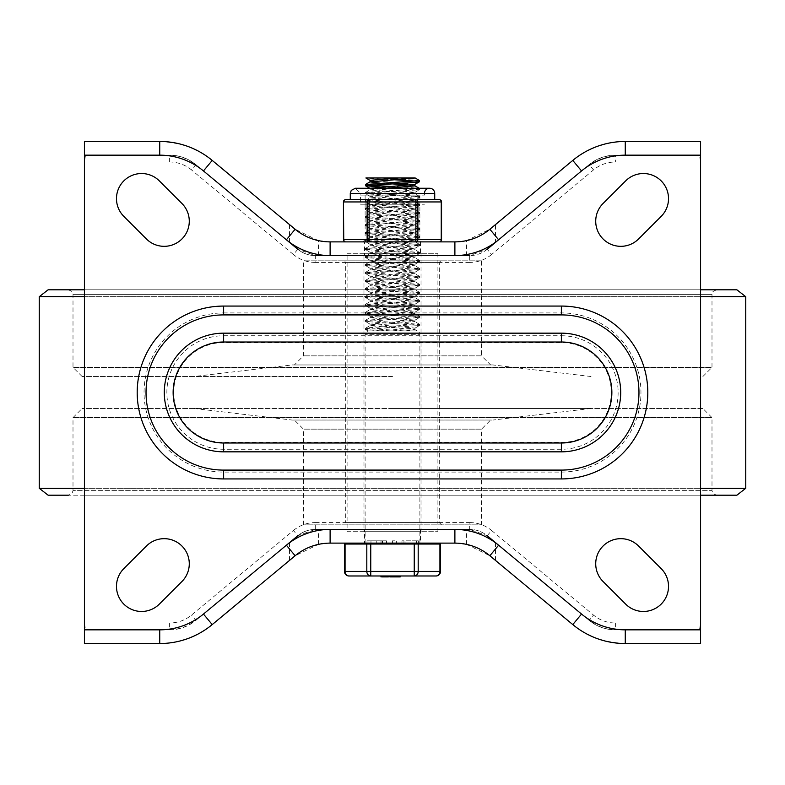 <?xml version="1.0" encoding="UTF-8"?>
<svg xmlns="http://www.w3.org/2000/svg" width="785" height="785" viewBox="0 0 785 785"><rect width="100%" height="100%" fill="white"/><g stroke="black" fill="none" stroke-linecap="round" stroke-linejoin="round"><path stroke-width="0.59" stroke-dasharray="3.92 2.94" d="M364.544 241.878L420.456 241.878L364.544 241.878L364.544 255.576L420.456 255.576L364.544 255.576M661.166 568.615A25.1 25.1 0 0 1 661.166 604.116A25.1 25.1 0 0 1 625.665 604.116L603.076 581.528A25.1 25.1 0 0 1 603.076 546.026A25.1 25.1 0 0 1 638.578 546.026L661.166 568.615M638.578 238.974A25.1 25.1 0 0 1 603.076 238.974A25.1 25.1 0 0 1 603.076 203.472L625.665 180.884A25.1 25.1 0 0 1 661.166 180.884A25.1 25.1 0 0 1 661.166 216.385L638.578 238.974M159.335 604.116A25.1 25.1 0 0 1 123.834 604.116A25.1 25.1 0 0 1 123.834 568.615L146.422 546.026A25.1 25.1 0 0 1 181.924 546.026A25.1 25.1 0 0 1 181.924 581.528L159.335 604.116M123.834 216.385A25.1 25.1 0 0 1 123.834 180.884A25.1 25.1 0 0 1 159.335 180.884L181.924 203.472A25.1 25.1 0 0 1 181.924 238.974A25.1 25.1 0 0 1 146.422 238.974L123.834 216.385M364.544 529.424L420.456 529.424L364.544 529.424L364.544 543.122L420.456 543.122L364.544 543.122M203.462 614.056L189.126 624.909L181.639 628.039L173.681 629.639L87.115 629.835L85.202 627.833L84.417 622.996L84.417 643.533L163.8 643.435L175.889 641.924L187.635 638.647L198.752 633.672L209.016 627.107L295.131 555.751L318.396 544.388L330.112 543.122L454.888 543.122L466.604 544.388L489.869 555.751L575.984 627.107L582.715 631.65L593.578 637.175L605.147 641.031L621.2 643.435L700.583 643.533L700.583 622.996L699.798 627.833L697.885 629.835L613.35 629.786L605.313 628.589L597.679 625.831L589.142 620.366L498.612 545.212M581.538 170.944L595.874 160.091L603.361 156.961L611.319 155.361L697.885 155.165L699.798 157.167L700.583 162.004L700.583 141.467L621.2 141.565L609.111 143.076L597.365 146.353L586.248 151.328L575.984 157.893L489.869 229.249L466.604 240.612L454.888 241.878L330.112 241.878L318.396 240.612L295.131 229.249L209.016 157.893L202.285 153.35L191.422 147.825L179.853 143.969L163.8 141.565L84.417 141.467L84.417 162.004L85.202 157.167L87.115 155.165L171.65 155.214L179.686 156.411L187.321 159.169L195.857 164.634L286.388 239.788M297.79 535.743A27.387 27.387 0 0 1 315.285 529.424L297.79 535.743A27.387 27.387 0 0 1 315.285 529.424L469.715 529.424L487.21 535.743A27.387 27.387 0 0 0 469.715 529.424A27.387 27.387 0 0 1 487.21 535.743L589.142 620.366L593.519 615.097A34.236 34.236 0 0 0 615.381 622.996L700.583 622.996L700.583 162.004L615.381 162.004A34.236 34.236 0 0 0 593.519 169.903L491.577 254.526L487.21 249.257L469.715 255.576L315.285 255.576L297.79 249.257A27.387 27.387 0 0 0 315.285 255.576A27.387 27.387 0 0 1 297.79 249.257L195.857 164.634L191.481 169.903A34.236 34.236 0 0 0 169.619 162.004L84.417 162.004L84.417 622.996L169.619 622.996A34.236 34.236 0 0 0 191.481 615.097L293.423 530.474L297.79 535.743L195.857 620.366A41.075 41.075 0 0 1 169.619 629.835L169.619 622.996M454.888 529.424L330.112 529.424M330.112 255.576L454.888 255.576M223.627 306.072A86.428 86.428 0 0 0 137.198 392.5A86.428 86.428 0 0 0 223.627 478.928L561.373 478.928A86.428 86.428 0 0 0 647.802 392.5A86.428 86.428 0 0 0 561.373 306.072L223.627 306.072L223.627 312.921A79.579 79.579 0 0 0 144.038 392.5A79.579 79.579 0 0 0 223.627 472.079L561.373 472.079A79.579 79.579 0 0 0 640.962 392.5A79.579 79.579 0 0 0 561.373 312.921L223.627 312.921M223.627 342.584A49.916 49.916 0 0 0 173.711 392.5A49.916 49.916 0 0 0 223.627 442.416L561.373 442.416A49.916 49.916 0 0 0 611.289 392.5A49.916 49.916 0 0 0 561.373 342.584L223.627 342.584L223.627 335.735L561.373 335.735L561.373 342.584M416.845 543.122L401.979 543.122L405.943 543.122L405.943 540.836L418.395 540.836L401.979 540.836L405.943 540.836L405.943 543.122L416.845 543.122L416.845 540.836M416.629 543.122L416.629 540.836M401.979 543.122L401.979 540.836L401.979 543.122M394.404 543.122L396.396 543.122L396.396 540.836L392.421 540.836L396.396 540.836L396.396 543.122L392.421 543.122L392.421 540.836L392.421 543.122L394.404 543.122L394.404 540.836M376.761 543.122L370.971 543.122L370.971 540.836L382.56 540.836L370.971 540.836L370.971 543.122L382.56 543.122L370.971 543.122L370.971 540.836L370.971 543.122L381 543.122L368.979 543.122L386.524 543.122L376.761 543.122L376.761 540.836L381 540.836L366.997 540.836L386.524 540.836L376.761 540.836L376.761 543.122M382.079 543.122L382.079 540.836M366.997 543.122L366.997 540.836L366.997 543.122M487.21 249.257A27.387 27.387 0 0 1 469.715 255.576A27.387 27.387 0 0 0 487.21 249.257L495.502 242.369L495.502 224.569M593.519 169.903L589.142 164.634L495.502 242.369M697.885 155.165L615.381 155.165A41.075 41.075 0 0 0 589.142 164.634A41.075 41.075 0 0 1 615.381 155.165L615.381 162.004M169.619 162.004L169.619 155.165A41.075 41.075 0 0 1 195.857 164.634A41.075 41.075 0 0 0 169.619 155.165L87.115 155.165M615.381 622.996L615.381 629.835A41.075 41.075 0 0 1 589.142 620.366A41.075 41.075 0 0 0 615.381 629.835L697.885 629.835M87.115 629.835L169.619 629.835A41.075 41.075 0 0 0 195.857 620.366L191.481 615.097M84.417 289.802L700.583 289.802M736.899 289.802L48.101 289.802M702.869 408.475L82.131 408.475L702.869 408.475L711.995 417.6L73.005 417.6L711.995 417.6L711.995 490.635L73.005 490.635L711.995 490.635L712.976 493.461L716.558 495.198L84.417 495.198L700.583 495.198M736.899 495.198L48.101 495.198M716.558 495.198L68.442 495.198L72.024 493.461L73.005 490.635L73.005 417.6L82.131 408.475M303.501 524.861L303.501 429.159L481.499 429.159L490.635 420.034L292.059 420.044L492.941 420.044L294.365 420.034L303.501 429.159L481.499 429.159L481.499 524.861L303.501 524.861L481.499 524.861M392.5 408.475L591.046 408.475L392.5 408.475M481.499 260.139L303.501 260.139L481.499 260.139L481.499 355.84L303.501 355.84L481.499 355.84L490.684 364.966L294.316 364.966L490.684 364.966M392.5 376.525L82.131 376.525L392.5 376.525M702.869 376.525L711.995 367.4L73.005 367.4L711.995 367.4L711.995 294.365L73.005 294.365L711.995 294.365L712.976 291.539L716.558 289.802M343.438 524.861L441.562 524.861L343.438 524.861L345.714 522.584L439.286 522.584L345.714 522.584L345.714 262.416L439.286 262.416L345.714 262.416L343.438 260.139L441.562 260.139L343.438 260.139M441.562 524.861L439.286 522.584L439.286 262.416L441.562 260.139M363.975 253.29L421.025 253.29L363.975 253.29L363.975 531.71L421.025 531.71L363.975 531.71M347.088 531.71L437.912 531.71L347.088 531.71L347.088 253.29L437.912 253.29L347.088 253.29M390.449 186.438L410.535 187.468L419.18 188.734L365.496 192.531L419.504 196.525L365.496 200.518L419.504 204.532L365.496 208.506L419.504 212.499L365.525 216.552L419.504 220.487L365.496 224.481L419.504 228.474L365.496 232.468L419.504 236.462L365.496 240.455L419.504 244.449L365.496 248.443L419.504 252.436L365.496 256.43L419.504 260.424L365.496 264.417L419.504 268.411L365.496 272.405L419.504 276.399L365.496 280.402L419.504 284.386L365.496 288.38L419.504 292.373L365.496 296.367L419.504 300.361L365.496 304.354L419.504 308.348L365.496 312.342L419.504 316.335L365.496 320.329L419.504 324.323L367.459 327.826L365.584 328.209L365.496 329.464L419.504 325.471L365.496 321.477L419.504 317.483L365.496 313.49L419.504 309.496L365.496 305.502L419.504 301.509L365.496 297.515L419.504 293.521L365.496 289.528L419.504 285.534L365.496 281.57L419.504 277.547L365.496 273.553L419.504 269.559L365.496 265.565L419.504 261.572L365.496 257.578L419.504 253.584L365.496 249.591L419.504 245.597L365.496 241.603L419.504 237.61L365.496 233.616L419.504 229.622L365.584 225.727L372.816 224.667L419.504 221.635L365.535 217.71L419.504 213.648L365.584 209.752L370.549 208.859L419.494 205.699L365.584 201.765L373.768 200.636L419.416 197.771L414.058 196.849L365.584 193.777L368.656 193.051L419.416 189.784L410.751 188.626L379.999 187.075M365.496 328.316L404.295 330.887L417.139 330.887L367.861 330.887L404.295 330.887M380.705 330.887L365.496 329.464L367.861 330.887M365.496 320.329L365.496 321.477M365.496 312.342L365.496 313.49M365.496 304.354L365.496 305.502M365.496 296.367L365.496 297.515M365.496 288.38L365.496 289.528M365.496 280.392L365.496 281.54M365.496 272.405L365.496 273.553M365.496 264.417L365.496 265.565M365.496 256.43L365.496 257.578M365.496 248.443L365.496 249.591M365.496 240.455L365.496 241.603M365.496 232.468L365.496 233.616M365.496 224.481L365.496 225.629M365.496 216.493L365.496 217.641M365.496 208.506L365.496 209.654M365.496 200.518L365.496 201.667M365.496 192.531L365.496 193.679M365.496 184.544L368.204 185.113M405.541 330.887L368.538 330.887L416.462 330.887L405.541 330.887L414.843 329.553L370.049 325.677L414.843 321.565L370.049 317.689L414.843 313.578L370.059 309.702L414.843 305.591L370.049 301.715L414.951 297.721L370.049 293.727L414.951 289.734L370.049 285.74L414.951 281.746L370.049 277.753L414.951 273.759L370.049 269.765L414.951 265.772L370.049 261.778L414.951 257.784L370.049 253.79L414.951 249.797L370.049 245.803L414.951 241.809L370.049 237.816L414.941 233.822L370.049 229.828L414.951 225.835L370.049 221.841L414.951 217.847L370.049 213.854L414.951 209.86L370.049 205.866L414.951 201.873L370.049 197.879L414.951 193.885L370.049 189.892L370.088 188.253M370.049 189.892L386.348 188.253M414.951 185.898L410.771 185.113M390.449 183.788L379.999 183.15M414.951 184.328L370.049 180.334M370.049 197.879L370.049 196.309L414.951 192.315L370.049 188.321M370.049 205.866L370.049 204.296L414.951 200.303L370.049 196.309M370.049 213.854L370.049 212.284L414.951 208.29L370.049 204.296M370.049 221.841L370.049 220.271L414.951 216.277L370.049 212.284M370.049 229.828L370.049 228.258M370.049 237.816L370.049 236.246L414.951 232.252L370.167 228.386L414.951 224.265L370.049 220.271M370.049 245.803L370.049 244.233L414.951 240.239L370.049 236.246M370.049 253.79L370.049 252.221L414.951 248.227L370.049 244.233M370.049 261.778L370.049 260.208L414.951 256.214L370.049 252.221M370.049 269.765L370.049 268.195L414.951 264.202L370.049 260.208M370.049 277.753L370.049 276.183L414.951 272.189L370.049 268.195M370.049 285.74L370.049 284.17L414.951 280.176L370.049 276.183M370.049 293.727L370.049 292.157L414.951 288.164L370.049 284.17M370.049 301.715L370.049 300.145L414.951 296.151L370.049 292.157M370.049 309.702L370.049 308.132L414.951 304.138L370.049 300.145M370.049 317.689L370.049 316.12M370.049 325.677L370.049 324.107L414.951 320.113L370.167 316.247L414.951 312.126L370.049 308.132M379.459 330.887L414.951 328.101L370.049 324.107M419.504 181.678L416.796 181.119M394.561 179.794L365.888 177.979M414.922 177.979L380.862 177.979L419.416 180.442M366.153 177.979L380.862 177.979M433.575 543.122L351.425 543.122L433.575 543.122M419.887 543.122L365.113 543.122L419.887 543.122L419.887 334.302L365.113 334.302L419.887 334.302A3.425 3.425 0 0 0 416.462 330.887M344.458 544.034L440.542 544.034M433.575 544.034L351.425 544.034L433.575 544.034M400.056 576.896L391.283 576.896M394.875 575.984L400.056 575.984L394.629 575.984L394.875 576.896L394.875 575.984L394.835 576.896L394.629 575.984L393.687 575.984L400.252 575.984L399.3 575.984L399.3 576.896L399.104 575.984M396.464 576.896L396.464 575.984L396.464 576.896M391.283 575.984L389.86 575.984L391.45 575.984L391.45 576.896L389.86 576.896L389.86 575.984M382.55 576.896L385.945 576.896L382.55 576.896L385.945 576.896L382.55 576.896L382.55 575.984L385.945 575.984L382.55 575.984L385.945 575.984L382.55 575.984L382.55 576.896L382.55 575.984M385.945 576.896L385.945 575.984M381.912 575.984L381.912 576.896L380.96 576.896L380.96 575.984L382.109 575.984L380.96 575.984L380.96 576.896L381.912 576.896L381.912 575.984L387.525 575.984L386.583 575.984L386.583 576.896L386.377 575.984M382.109 576.896L382.109 575.984M381.912 576.896L386.583 576.896L386.583 575.984M380.96 576.896L387.525 576.896L387.525 575.984L387.525 576.896L386.583 576.896L387.525 576.896L387.525 575.984L380.96 575.984M391.136 576.896L391.45 575.984M395.277 576.896L398.662 576.896L395.277 576.896L398.662 576.896L395.277 576.896L395.277 575.984L398.662 575.984L395.277 575.984L398.662 575.984L395.277 575.984L395.277 576.896L395.277 575.984M398.662 576.896L398.662 575.984M394.629 575.984L394.629 576.896L393.687 576.896L393.687 575.984L393.687 576.896L394.835 576.896M394.629 576.896L399.3 576.896L399.3 575.984M400.252 576.896L399.3 576.896L400.252 576.896L400.252 575.984L393.687 575.984L393.687 576.896L400.252 576.896L400.252 575.984M388.163 576.896L384.081 576.896L384.081 575.984L381.765 575.984L388.163 575.984L384.081 575.984L384.081 576.896L381.765 576.896L381.765 575.984M385.671 576.896L385.671 575.984L385.671 576.896M388.075 576.896L387.986 575.984L388.075 576.896M418.189 544.034L418.189 571.421L439.934 571.421A4.563 3.954 90 0 1 435.979 575.984L349.021 575.984A4.563 3.954 -90 0 1 345.066 571.421L366.811 571.421L366.811 544.034M370.755 544.034L370.755 571.421L418.189 571.421A4.563 3.954 -90 0 1 414.245 575.984L414.245 544.034M370.755 575.984A4.563 3.954 90 0 1 366.811 571.421L370.755 571.421L370.755 575.984M439.276 241.878L415.883 241.878L439.276 241.878A2.286 1.972 90 0 0 441.248 239.602L441.248 201.941A2.286 1.972 90 0 0 439.276 199.665M345.724 199.665A2.286 1.972 -90 0 0 343.751 201.941L343.751 239.602L417.865 239.602A2.286 1.972 -90 0 1 415.883 241.878L369.117 241.878A2.286 1.972 90 0 1 367.135 239.602L367.135 201.941A2.286 1.972 90 0 1 369.117 199.665L369.117 241.878L415.883 241.878L415.883 199.665A2.286 1.972 -90 0 1 417.865 201.941L417.865 239.602L441.553 239.602M350.277 199.665L434.723 199.665M362.837 241.878L365.113 239.602L365.113 204.228L419.887 204.228L419.887 239.602L365.113 239.602L419.887 239.602A2.286 2.286 0 0 0 422.163 241.878L362.837 241.878L422.163 241.878M419.887 195.102L419.887 204.228L365.113 204.228L419.887 204.228L365.113 204.228L365.113 195.102L419.887 195.102L365.113 195.102M369.117 199.665L363.367 199.665M421.633 199.665L415.883 199.665M360.55 195.102L424.45 195.102L360.55 195.102L360.55 204.228L424.45 204.228L360.55 204.228L360.55 193.385L424.45 193.385L360.55 193.385L355.419 188.253L429.581 188.253M360.55 204.228L424.45 204.228L360.55 204.228M487.21 535.743L491.577 530.474L593.519 615.097M315.285 529.424L315.285 522.584L469.715 522.584L469.715 529.424M297.79 249.257L293.423 254.526L191.481 169.903M469.715 255.576L469.715 262.416L315.285 262.416L315.285 255.576M223.627 478.928L223.627 472.079M561.373 478.928L561.373 472.079M561.373 306.072L561.373 312.921M561.373 335.735A56.765 56.765 0 0 1 618.138 392.5A56.765 56.765 0 0 1 561.373 449.265L223.627 449.265A56.765 56.765 0 0 1 166.862 392.5A56.765 56.765 0 0 1 223.627 335.735M223.627 449.265L223.627 442.416M561.373 449.265L561.373 442.416M416.413 543.122L416.413 540.836M403.961 543.122L403.961 540.836M368.979 543.122L368.979 540.836L368.979 543.122M315.285 262.416A34.236 34.236 0 0 1 293.423 254.526M491.577 254.526A34.236 34.236 0 0 1 469.715 262.416M466.604 255.576L466.604 240.612M469.715 522.584A34.236 34.236 0 0 1 491.577 530.474M293.423 530.474A34.236 34.236 0 0 1 315.285 522.584M318.396 544.388L318.396 529.424M289.498 560.431L289.498 542.631M289.498 242.369L289.498 224.569M495.502 560.431L495.502 542.631M466.604 544.388L466.604 529.424M318.396 255.576L318.396 240.612M84.417 296.701L700.583 296.701M745.75 296.701L39.25 296.701M84.417 488.299L700.583 488.299M745.75 488.299L39.25 488.299M345.066 544.034L345.066 571.421L344.458 571.421M440.542 571.421L439.934 571.421L439.934 544.034M343.447 239.602L343.751 239.602A2.286 1.972 -90 0 0 345.724 241.878M441.553 201.941L343.447 201.941M434.723 193.385L350.277 193.385M420.456 241.878L420.456 255.576M420.456 529.424L420.456 543.122M418.395 543.122L418.395 540.836M382.56 543.122L382.56 540.836M381 543.122L381 540.836M386.524 543.122L386.524 540.836M384.974 543.122L384.974 540.836M82.131 376.525L73.005 367.4L73.005 294.365L72.024 291.539L68.442 289.802M591.046 408.475L492.941 420.044M193.954 408.475L292.059 420.044M490.684 420.034L294.316 420.034M294.316 364.966L490.635 364.966L294.365 364.966L303.501 355.84L303.501 260.139M591.046 376.525L492.941 364.956L292.059 364.956L193.954 376.525M492.941 364.956L292.059 364.956M421.025 253.29L421.025 531.71M437.912 253.29L437.912 531.71M419.504 325.471L419.504 324.323M419.504 317.483L419.504 316.335M419.504 309.496L419.504 308.348M419.504 301.509L419.504 300.361M419.504 293.521L419.504 292.373M419.504 285.534L419.504 284.386M419.504 277.547L419.504 276.399M419.504 269.559L419.504 268.411M419.504 261.572L419.504 260.424M419.504 253.584L419.504 252.436M419.504 245.597L419.504 244.449M419.504 237.61L419.504 236.462M419.504 229.622L419.504 228.474M419.504 221.635L419.504 220.487M419.504 213.648L419.504 212.499M419.504 205.66L419.504 204.512M419.504 197.673L419.504 196.525M419.504 189.685L419.504 188.537M414.951 193.885L414.951 192.315M414.951 201.873L414.951 200.303M414.951 209.86L414.951 208.29M414.951 217.847L414.951 216.277M414.951 225.835L414.951 224.265M414.951 233.822L414.951 232.252M414.951 241.809L414.951 240.239M414.951 249.797L414.951 248.227M414.951 257.784L414.951 256.214M414.951 265.772L414.951 264.202M414.951 273.759L414.951 272.189M414.951 281.746L414.951 280.176M414.951 289.734L414.951 288.164M414.951 297.721L414.951 296.151M414.951 305.708L414.951 304.138M414.951 313.696L414.951 312.126M414.951 321.683L414.951 320.113M414.843 192.443L419.416 189.784M414.843 200.42L419.416 197.771M370.157 196.427L365.584 193.777M414.843 208.408L419.416 205.758M370.157 204.424L365.584 201.765M414.843 216.405L419.416 213.746M370.157 212.401L365.584 209.752M414.843 224.382L419.416 221.733M370.157 220.389L365.584 217.739M414.843 232.37L419.416 229.72M370.167 228.386L365.584 225.727M414.833 240.367L419.416 237.708M370.157 236.363L365.584 233.714M414.843 248.345L419.416 245.695M370.157 244.351L365.584 241.701M414.843 256.342L419.416 253.683M370.167 252.348L365.584 249.689M414.843 264.319L419.416 261.67M370.157 260.326L365.584 257.676M414.843 272.307L419.416 269.657M370.157 268.323L365.584 265.664M414.843 280.304L419.416 277.645M370.157 276.3L365.584 273.651M414.843 288.281L419.416 285.632M370.157 284.288L365.584 281.638M414.843 296.269L419.416 293.619M370.157 292.285L365.584 289.626M414.843 304.266L419.416 301.607M370.157 300.262L365.584 297.613M414.843 312.244L419.416 309.594M370.157 308.25L365.584 305.601M414.843 320.231L419.416 317.582M370.167 316.247L365.584 313.588M414.833 328.228L419.416 325.569M370.157 324.225L365.584 321.575M414.951 329.671L414.951 328.101M365.584 192.423L370.157 189.774M419.416 196.417L414.843 193.767M365.584 200.411L370.157 197.761M419.416 204.404L414.843 201.755M365.584 208.398L370.157 205.749M419.416 212.392L414.833 209.742M365.584 216.385L370.157 213.736M419.416 220.379L414.843 217.73M365.584 224.373L370.167 221.723M419.416 228.366L414.843 225.717M365.584 232.36L370.157 229.711M419.416 236.354L414.833 233.704M365.584 240.347L370.157 237.698M419.416 244.341L414.843 241.692M365.584 248.335L370.157 245.685M419.416 252.328L414.843 249.679M365.584 256.322L370.157 253.673M419.416 260.316L414.843 257.666M365.584 264.31L370.157 261.66M419.416 268.303L414.843 265.654M365.584 272.297L370.157 269.647M419.416 276.291L414.843 273.641M365.584 280.284L370.157 277.635M419.416 284.278L414.843 281.629M365.584 288.272L370.167 285.622M419.416 292.265L414.843 289.616M365.584 296.259L370.157 293.61M419.416 300.253L414.833 297.603M365.584 304.246L370.157 301.597M419.416 308.24L414.843 305.591M365.584 312.234L370.167 309.584M419.416 316.227L414.843 313.578M365.584 320.221L370.157 317.572M419.416 324.215L414.843 321.565M365.584 328.209L370.157 325.559M417.139 330.887L414.843 329.553M365.113 543.122L365.113 334.302L365.938 332.084L368.538 330.887M424.45 195.102L424.45 193.385"/><path stroke-width="1.18" d="M661.166 568.615A25.1 25.1 0 0 1 661.166 604.116A25.1 25.1 0 0 1 625.665 604.116L603.076 581.528A25.1 25.1 0 0 1 603.076 546.026A25.1 25.1 0 0 1 638.578 546.026L661.166 568.615M638.578 238.974A25.1 25.1 0 0 1 603.076 238.974A25.1 25.1 0 0 1 603.076 203.472L625.665 180.884A25.1 25.1 0 0 1 661.166 180.884A25.1 25.1 0 0 1 661.166 216.385L638.578 238.974M159.335 604.116A25.1 25.1 0 0 1 123.834 604.116A25.1 25.1 0 0 1 123.834 568.615L146.422 546.026A25.1 25.1 0 0 1 181.924 546.026A25.1 25.1 0 0 1 181.924 581.528L159.335 604.116M123.834 216.385A25.1 25.1 0 0 1 123.834 180.884A25.1 25.1 0 0 1 159.335 180.884L181.924 203.472A25.1 25.1 0 0 1 181.924 238.974A25.1 25.1 0 0 1 146.422 238.974L123.834 216.385M84.417 141.467L84.417 155.165L159.738 155.165A68.462 68.462 0 0 1 203.462 170.944L212.215 160.415A82.16 82.16 0 0 0 159.738 141.467L84.417 141.467M700.583 643.533L700.583 629.835L625.262 629.835A68.462 68.462 0 0 1 581.538 614.056L572.785 624.585A82.16 82.16 0 0 0 625.262 643.533L700.583 643.533M297.79 535.743L203.462 614.056A68.462 68.462 0 0 1 159.738 629.835L84.417 629.835L84.417 643.533L159.738 643.533A82.16 82.16 0 0 0 212.215 624.585L295.131 555.751A54.773 54.773 0 0 1 330.112 543.122L454.888 543.122A54.773 54.773 0 0 1 489.869 555.751L572.785 624.585A82.16 82.16 0 0 0 625.262 643.533L625.262 629.835M487.21 249.257L581.538 170.944A68.462 68.462 0 0 1 625.262 155.165L700.583 155.165L700.583 141.467L625.262 141.467A82.16 82.16 0 0 0 572.785 160.415L489.869 229.249A54.773 54.773 0 0 1 454.888 241.878L330.112 241.878A54.773 54.773 0 0 1 295.131 229.249L212.215 160.415A82.16 82.16 0 0 0 159.738 141.467L159.738 155.165M581.538 614.056L487.21 535.743M469.715 529.424L315.285 529.424M203.462 170.944L297.79 249.257M315.285 255.576L469.715 255.576M223.627 333.164L561.373 333.164A59.336 59.336 0 0 1 620.709 392.5A59.336 59.336 0 0 1 561.373 451.836L561.373 442.995L223.627 442.995A50.495 50.495 0 0 1 173.132 392.5A50.495 50.495 0 0 1 223.627 342.005L223.627 333.164A59.336 59.336 0 0 0 164.291 392.5A59.336 59.336 0 0 0 223.627 451.836L561.373 451.836M223.627 470.087L561.373 470.087A77.587 77.587 0 0 0 638.97 392.5A77.587 77.587 0 0 0 561.373 314.913L561.373 306.072L223.627 306.072A86.428 86.428 0 0 0 137.198 392.5A86.428 86.428 0 0 0 223.627 478.928L223.627 470.087A77.587 77.587 0 0 1 146.03 392.5A77.587 77.587 0 0 1 223.627 314.913L561.373 314.913M84.417 629.835L84.417 155.165M700.583 155.165L700.583 629.835M368.979 543.122L366.997 543.122L368.979 543.122M700.583 289.802L736.899 289.802L745.75 296.701L700.583 296.701M84.417 488.299L39.25 488.299L39.25 296.701L48.101 289.802L84.417 289.802M700.583 495.198L736.899 495.198L745.75 488.299L745.75 296.701M39.25 488.299L48.101 495.198L68.442 495.198M365.496 184.544L365.496 185.692L416.442 182.306L419.416 181.796L419.504 180.56L365.496 184.544M368.204 185.113L390.449 186.438M379.999 187.075L365.496 185.692M370.049 181.904L370.049 180.334L398.652 177.979L415.177 177.979L370.049 181.904L379.999 183.15M386.348 188.253L414.951 185.898L414.951 184.328L419.416 181.796M410.771 185.113L390.449 183.788M370.088 188.253L414.843 184.446M416.796 181.119L394.561 179.794M366.153 177.979L398.652 177.979M415.177 177.979L419.504 180.55M345.066 544.034L344.458 544.034L344.458 571.421A4.563 4.563 0 0 0 349.021 575.984L435.979 575.984A4.563 4.563 0 0 0 440.542 571.421L418.189 571.421L418.189 544.034L345.066 544.034L345.066 571.421L344.458 571.421M440.542 571.421L440.542 544.034L418.189 544.034M389.86 575.984L389.86 576.896L400.056 576.896L400.056 575.984M399.859 575.984L400.056 576.896M391.283 576.896L391.283 575.984M398.751 576.896L398.751 575.984M395.669 576.896L395.669 575.984M392.578 576.896L392.578 575.984M391.47 576.896L391.47 575.984M380.96 576.896L380.96 575.984L380.97 576.896M400.193 575.984L400.193 576.896L400.252 575.984M381.765 575.984L381.765 576.896L388.163 576.896L388.163 575.984M414.245 544.034L414.245 575.984A4.563 3.954 -90 0 0 418.189 571.421L370.755 571.421L370.755 544.034M366.811 544.034L366.811 571.421A4.563 3.954 90 0 0 370.755 575.984L370.755 571.421L345.066 571.421A4.563 3.954 -90 0 0 349.021 575.984M433.575 543.122L433.575 544.034M434.723 193.385L434.723 199.665L439.276 199.665L369.117 199.665A2.286 1.972 90 0 0 367.135 201.941L367.135 239.602A2.286 1.972 90 0 0 369.117 241.878L369.117 199.665L345.724 199.665L350.277 199.665L350.277 193.385L434.723 193.385A5.132 5.132 0 0 0 429.581 188.253A5.132 5.132 0 0 0 424.45 193.385M415.883 199.665L415.883 241.878A2.286 1.972 -90 0 0 417.865 239.602L417.865 201.941A2.286 1.972 -90 0 0 415.883 199.665L421.633 199.665M441.553 201.941A2.286 2.286 0 0 0 439.276 199.665A2.286 1.972 90 0 1 441.248 201.941L441.248 239.602A2.286 1.972 90 0 1 439.276 241.878A2.286 2.286 0 0 0 441.553 239.602L441.553 201.941L343.751 201.941A2.286 1.972 -90 0 1 345.724 199.665A2.286 2.286 0 0 0 343.447 201.941L343.751 239.602A2.286 1.972 -90 0 0 345.724 241.878A2.286 2.286 0 0 1 343.447 239.602L441.553 239.602M363.367 199.665L369.117 199.665M159.738 629.835L159.738 643.533A82.16 82.16 0 0 0 212.215 624.585L203.462 614.056L286.388 545.212L295.131 555.751A54.773 54.773 0 0 1 330.112 543.122L330.112 529.424A68.462 68.462 0 0 0 286.388 545.212M454.888 543.122A54.773 54.773 0 0 1 489.869 555.751L498.612 545.212A68.462 68.462 0 0 0 454.888 529.424L454.888 543.122M625.262 155.165L625.262 141.467A82.16 82.16 0 0 0 572.785 160.415L581.538 170.944L498.612 239.788L489.869 229.249A54.773 54.773 0 0 1 454.888 241.878L454.888 255.576A68.462 68.462 0 0 0 498.612 239.788M330.112 241.878A54.773 54.773 0 0 1 295.131 229.249L286.388 239.788A68.462 68.462 0 0 0 330.112 255.576L330.112 241.878M561.373 333.164L561.373 342.005A50.495 50.495 0 0 1 611.868 392.5A50.495 50.495 0 0 1 561.373 442.995M223.627 451.836L223.627 442.995M561.373 470.087L561.373 478.928A86.428 86.428 0 0 0 647.802 392.5A86.428 86.428 0 0 0 561.373 306.072M223.627 314.913L223.627 306.072M223.627 478.928L561.373 478.928M223.627 342.005L561.373 342.005M39.25 296.701L84.417 296.701M700.583 488.299L745.75 488.299M439.934 544.034L439.934 571.421A4.563 3.954 90 0 1 435.979 575.984M370.157 180.462L365.888 177.979M370.157 188.439L365.584 185.79M365.584 184.436L370.157 181.786M419.416 188.429L414.843 185.78M391.136 576.896L391.136 575.984M388.781 576.896L388.781 575.984M351.425 544.034L351.425 543.122M343.447 239.602L343.447 201.941M350.277 193.385L351.258 190.372L355.419 188.253L429.581 188.253"/></g></svg>
